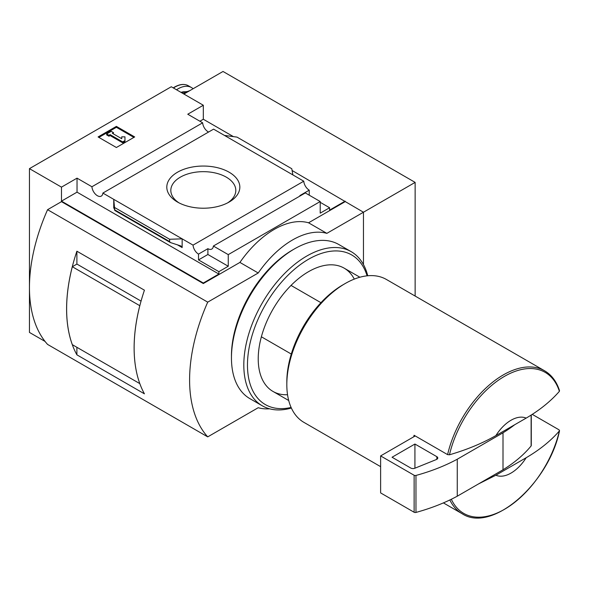 <?xml version="1.0" encoding="UTF-8"?>
<svg xmlns="http://www.w3.org/2000/svg" width="589" height="589" viewBox="0 0 589 589"><rect width="100%" height="100%" fill="white"/><g stroke="black" fill="none" stroke-linecap="round" stroke-linejoin="round"><path stroke-width="0.88" d="M320.939 302.694L291.025 285.422M292.1 170.501L363.457 212.231L415.135 182.391L223.017 71.468L183.915 94.041M415.135 182.391L415.135 296.053M208.58 132.032A7.767 4.484 60 0 1 202.653 122.821L187.758 114.222L203.315 105.247L171.289 86.752L29.45 168.645L61.477 187.133L77.034 178.15L91.921 186.75A7.767 4.484 -120 0 0 95.506 194.245A7.767 4.484 -120 0 0 101.279 196.1A7.767 4.484 -120 0 0 102.869 193.067L113.751 199.354L113.751 208.072L113.949 207.468L114.789 210.45L113.751 199.354L193.045 245.127A7.767 4.484 -120 0 0 198.515 254.102L207.895 248.683A7.767 4.484 -120 0 0 211.775 249.066A7.767 4.484 -120 0 0 213.365 246.033L305.33 192.934L320.217 201.534L320.217 213.152L329.597 207.74L329.597 210.118L345.154 201.136M203.315 105.247L203.315 119.243L233.435 136.633M363.457 264.579L363.457 212.231L326.851 233.362A80.884 46.7 120 0 0 258.225 272.987L207.718 302.15A145.593 84.058 120 0 0 207.718 436.869L258.225 407.713A80.884 46.7 120 0 0 269.593 408.803M495.886 475.22L526.146 457.749A32.351 18.679 -60 0 1 495.886 475.22L478.585 483.893M532.213 414.339L559.108 429.867L559.388 430.949C550.722 440.903 539.642 449.841 526.146 457.749M449.841 499.973A82.504 47.635 -60 0 0 462.1 513.696C491.712 533.457 548.793 483.665 559.55 430.647L559.388 430.949A81.429 47.01 -60 0 1 507.158 507.703A81.429 47.01 -60 0 1 451.336 499.251M29.45 168.645L29.45 332.424L45.059 341.436M207.718 302.15L47.576 209.691L61.477 201.659L203.315 283.552L203.315 283.022L61.477 201.136L61.477 187.133M213.365 246.033L228.252 254.625L320.217 201.534M203.315 283.022L218.872 274.04L218.872 271.662L228.252 266.25L228.252 254.625M345.154 201.659L308.555 222.797A80.884 46.7 -60 0 0 239.922 262.422L203.315 283.552M218.872 271.662L198.515 259.911L198.515 254.102M170.354 242.528L169.617 241.564L169.617 239.267L182.156 238.839L182.156 247.557L180.978 246.003L170.354 242.528L114.789 210.45M77.034 178.15L77.034 192.154L61.477 201.136M218.872 274.04L77.034 192.154M300.316 195.828A7.767 4.484 60 0 1 299.86 195.585L309.24 190.173A7.767 4.484 60 0 1 303.769 181.198L213.593 129.138L102.869 193.067M309.24 190.173L309.24 195.187M320.217 202.321L329.597 207.74M193.045 245.127L303.769 181.198M229.143 172.224A36.518 21.086 180 0 1 229.143 202.042A36.518 21.086 180 0 1 177.495 202.042A36.518 21.086 180 0 1 177.495 172.224A36.518 21.086 180 0 1 229.143 172.224M224.475 135.426L237.014 137.112L291.783 168.734L292.88 174.918M169.617 239.267L114.848 207.645M116.386 147.508L134.682 136.942L116.386 126.377L98.083 136.942L116.386 147.508M91.921 186.75L202.653 122.821M308.555 222.797L326.851 233.362M239.922 262.422L258.225 272.987M47.576 209.691A145.593 84.058 120 0 0 47.576 344.418L207.718 436.869M133.887 137.406L116.386 127.298L116.386 126.377M116.386 127.298L98.886 137.406M124.964 140.572L124.964 136.839L121.724 136.839L121.724 138.709L112.381 133.313L113.522 132.65L111.233 131.332L106.661 133.968L108.95 135.293L110.091 134.631L122.674 141.897L124.964 140.572L124.964 141.5L122.674 142.818L122.674 141.897M106.661 133.968L106.661 134.896L108.95 136.214L110.091 135.558L110.091 134.631M110.091 135.558L122.674 142.818M108.95 136.214L108.95 135.293M113.184 133.769L113.522 132.65M121.724 137.767L121.724 138.709M203.315 119.243L199.885 121.224M207.895 248.683L207.895 254.492L198.515 259.911M228.252 266.25L207.895 254.492M76.894 264.086L76.894 251.208L144.43 290.193A145.593 84.058 120 0 0 144.43 393.827L76.894 354.836L76.894 347.304M76.894 251.208A145.593 84.058 120 0 0 76.894 354.836M141.058 301.104L76.923 264.071L72.314 266.729A145.593 84.058 120 0 0 72.314 344.661L139.814 383.616A145.593 84.058 120 0 1 139.799 305.698L72.314 266.729M495.886 435.595A32.351 18.679 -60 0 1 526.146 418.124L495.886 435.595C482.236 443.362 466.76 449.76 449.466 454.789L447.596 454.627L414.082 435.278A82.504 47.635 120 0 0 413.743 436.795L380.619 455.915L380.619 492.905L414.126 512.253A1.62 0.935 0 0 0 415.967 512.43A161.769 93.393 0 0 0 457.255 496.203L503.006 469.786A161.769 93.393 0 0 0 531.123 445.947A1.62 0.935 0 0 0 531.278 445.549L531.278 414.943M559.108 390.242L559.388 391.324C550.722 401.278 539.642 410.216 526.146 418.124M380.619 466.65L303.909 422.365A82.504 47.635 -60 0 1 286.821 384.595A82.504 47.635 -60 0 1 345.154 283.552A82.504 47.635 -60 0 1 386.406 279.466L544.597 370.798A82.504 47.635 -60 0 0 447.596 454.627M286.821 384.595L286.821 381.952A79.265 45.765 -60 0 1 342.864 284.877L345.154 283.552M291.29 354.055L261.376 336.783M415.223 435.941L413.743 436.795M380.619 455.915L414.126 475.264A1.62 0.935 0 0 0 415.967 475.448A161.769 93.393 0 0 0 457.255 459.221L457.255 496.203M457.255 459.221L503.006 432.805L503.006 469.786M414.928 444.032L392.053 457.241L410.724 468.019A3.232 1.87 0 0 0 414.87 468.226L436.397 459.523A3.232 1.87 0 0 0 437.774 457.992A3.232 1.87 0 0 0 436.832 456.674L414.928 444.032L414.928 468.203M503.006 432.805A161.769 93.393 0 0 0 514.69 424.743M189.54 90.794A27.013 15.594 120 0 0 184.806 92.841A27.013 15.594 120 0 0 183.378 93.732M187.317 91.582A22.647 13.076 120 0 0 181.927 92.893M193.089 88.748A27.013 15.594 120 0 0 191.454 87.54A27.013 15.594 120 0 0 177.944 88.88A27.013 15.594 120 0 0 176.516 89.771M179.004 202.866A32.491 18.76 180 0 1 170.832 190.836A32.491 18.76 180 0 1 190.549 173.173A32.491 18.76 180 0 1 226.294 177.156A32.491 18.76 180 0 1 235.799 190.836A32.491 18.76 180 0 1 227.634 202.866M291.364 408.037A88.968 51.368 -60 0 1 262.238 405.777L249.883 398.643A88.968 51.368 -60 0 1 231.455 357.913L231.455 355.8A86.384 49.874 -60 0 1 292.534 250.001L294.367 248.948A88.968 51.368 -60 0 1 338.852 244.538L351.206 251.672A88.968 51.368 -60 0 1 367.735 275.77M231.455 357.913A88.968 51.368 -60 0 1 294.367 248.948M262.238 405.777A88.968 51.368 -60 0 1 262.238 303.041A88.968 51.368 -60 0 1 351.206 251.672M291.099 407.448A86.384 49.874 -60 0 1 265.359 304.844A86.384 49.874 -60 0 1 367.087 275.829M287.535 394.726A71.181 41.097 -60 0 1 258.225 358.841A71.181 41.097 -60 0 1 308.555 271.669A71.181 41.097 -60 0 1 354.283 279.112M182.156 247.557L177.26 244.737M114.178 208.315L113.751 208.072M169.617 241.564L114.848 209.942M449.466 454.789A81.429 47.01 -60 0 1 504.427 376.386A81.429 47.01 -60 0 1 559.388 391.324M531.123 415.039L531.123 445.947M414.126 475.264L414.126 512.253M415.967 475.448L415.967 512.43M436.832 456.674L436.832 459.317M185.388 91.774A21.027 12.141 120 0 0 181.014 92.363M173.232 87.879L174.543 87.069C179.844 84.087 184.46 83.653 188.37 85.766A27.013 15.594 120 0 0 174.867 87.098A27.013 15.594 120 0 0 173.431 87.989M174.425 87.238A26.534 15.321 120 0 0 173.306 87.916M359.886 277.228L344.138 268.142M559.535 390.721C556.62 381.591 551.643 374.95 544.597 370.798M462.1 513.696L443.399 502.896M288.713 400.513L272.965 391.42M188.37 85.766L191.454 87.54"/></g></svg>

